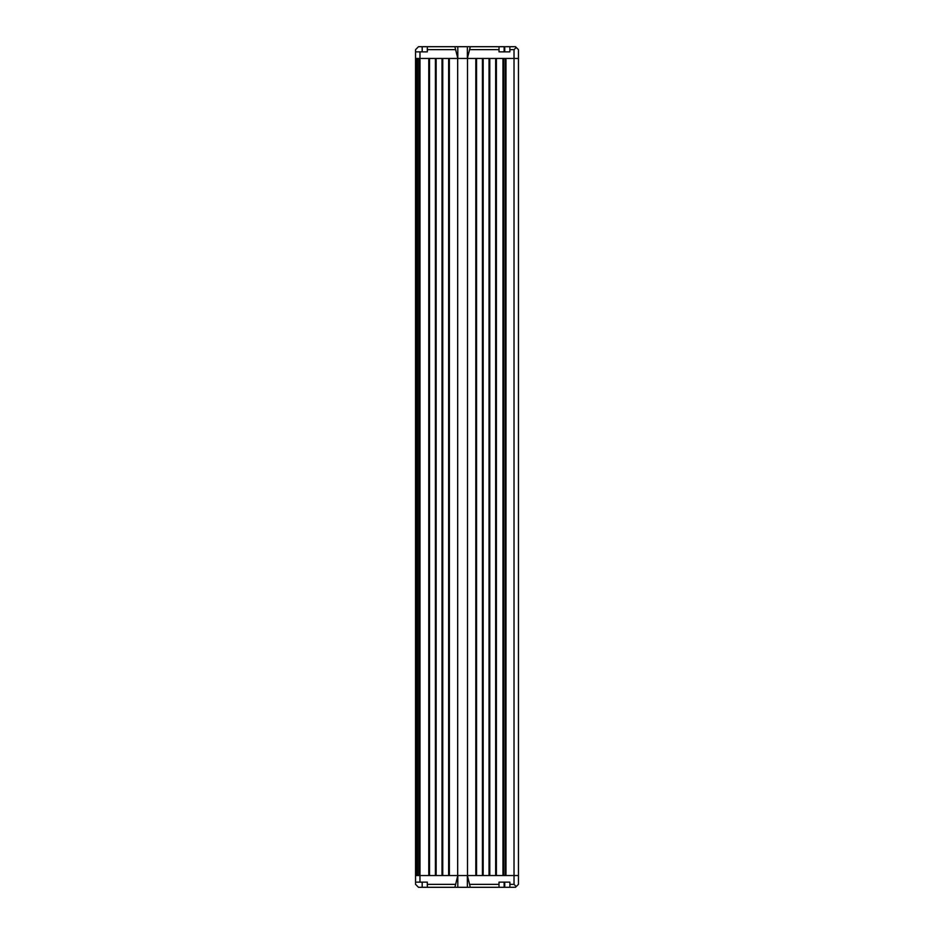<?xml version="1.0" encoding="UTF-8"?>
<svg xmlns="http://www.w3.org/2000/svg" width="934" height="934" viewBox="0 0 934 934"><rect width="100%" height="100%" fill="white"/><g stroke="black" fill="none" stroke-linecap="round" stroke-linejoin="round"><path stroke-width="1.4" d="M516.233 47.436L515.498 46.7L509.871 46.7L509.871 49.642L514.027 49.642L516.233 47.436L518.44 49.642L518.44 58.457L505.983 58.457L505.983 875.543L518.44 875.543L514.027 875.543L514.027 58.457L419.121 58.457L419.121 875.543L514.027 875.543L514.027 884.358L516.233 886.564L515.498 887.3L504.138 887.3L504.138 882.151M502.959 58.457L496.386 58.457L496.386 875.543L502.959 875.543L502.959 58.457M489.042 58.457L483.17 58.457L483.17 875.543L489.042 875.543L489.042 58.457M475.815 58.457L467.514 58.457L467.514 875.543L475.815 875.543L475.815 58.457M457.672 58.457L449.371 58.457L449.371 875.543L457.672 875.543L457.672 58.457M442.016 58.457L436.143 58.457L436.143 875.543L442.016 875.543L442.016 58.457M428.788 58.457L419.973 58.457L419.973 875.543L415.56 875.543L416.424 875.543L416.424 58.457L415.56 58.457L415.56 882.151L419.973 882.151L419.973 875.543L428.788 875.543L428.788 58.457M429.523 58.457L429.523 875.543M435.407 58.457L435.407 875.543M442.751 58.457L442.751 875.543M448.635 58.457L448.635 875.543M476.55 58.457L476.55 875.543M482.434 58.457L482.434 875.543M489.778 58.457L489.778 875.543M495.662 58.457L495.662 875.543M503.695 58.457L503.695 875.543M505.247 58.457L505.247 875.543M514.027 49.642L514.027 58.457L518.44 58.457L518.44 884.358L516.233 886.564M415.56 51.849L415.56 58.457L419.973 58.457L419.973 51.849L415.56 51.849L415.56 49.642L418.502 46.7L422.18 46.7L422.18 51.849M509.871 49.642L509.871 51.849L499.001 51.849L499.001 46.7L422.18 46.7M427.317 46.7L427.317 51.849L419.973 51.849M509.871 46.7L504.734 46.7L504.734 51.849M499.001 46.7L504.734 46.7M467.362 46.7L467.362 58.457L470.304 46.7M499.001 49.642L469.568 49.642M427.317 49.642L455.617 49.642L454.881 46.7M455.617 49.642L457.812 58.457L457.812 46.7M469.568 884.358L467.362 875.543L467.362 887.3L499.001 887.3L499.001 884.358L469.568 884.358L470.304 887.3M509.871 887.3L509.871 882.151L499.001 882.151L499.001 884.358M422.18 882.151L422.18 887.3L427.317 887.3L427.317 882.151L419.973 882.151M499.001 887.3L504.138 887.3M427.317 887.3L467.362 887.3M422.18 887.3L418.502 887.3L415.56 884.358L415.56 882.151M457.812 887.3L457.812 875.543L454.881 887.3M427.317 884.358L455.617 884.358M509.871 884.358L514.027 884.358M417.463 58.457L417.463 875.543M504.138 46.7L504.138 51.849M504.734 887.3L504.734 882.151M418.911 58.457L418.911 875.543"/></g></svg>
